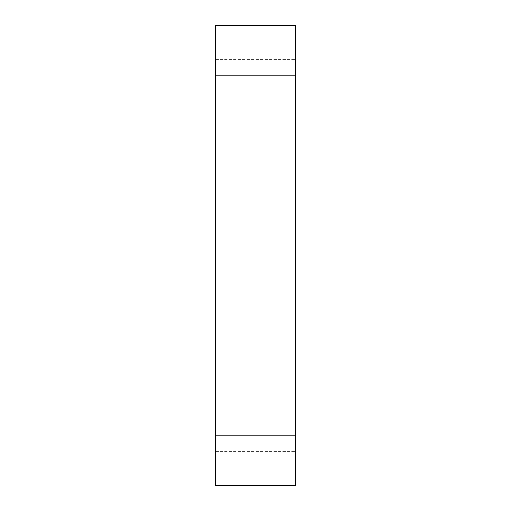 <?xml version="1.0" encoding="UTF-8"?>
<svg xmlns="http://www.w3.org/2000/svg" width="511" height="511" viewBox="0 0 511 511"><rect width="100%" height="100%" fill="white"/><g stroke="black" fill="none" stroke-linecap="round" stroke-linejoin="round"><path stroke-width="0.38" stroke-dasharray="2.56 1.92" d="M295.301 46.188L295.301 105.151L215.699 105.151L215.699 46.188L295.301 46.188L295.301 105.151L215.699 105.151L215.699 46.188L295.301 46.188L295.301 105.151L295.301 46.188L295.301 105.151L295.301 46.188L215.699 46.188L215.699 105.151L215.699 46.188L215.699 105.151L215.699 46.188L215.699 105.151L295.301 105.151L295.301 46.188L215.699 46.188L215.699 105.151L295.301 105.151L295.301 46.188M295.301 405.849L295.301 464.812L215.699 464.812L215.699 405.849L295.301 405.849L295.301 464.812L215.699 464.812L215.699 405.849L295.301 405.849L295.301 464.812L295.301 405.849L295.301 464.812L295.301 405.849L215.699 405.849L215.699 464.812L215.699 405.849L215.699 464.812L215.699 405.849L215.699 464.812L295.301 464.812L295.301 405.849L215.699 405.849L215.699 464.812L295.301 464.812L295.301 405.849M215.699 435.334L215.699 419.116L215.699 435.334L215.699 419.116L215.699 435.334L295.301 435.334L295.301 419.116L295.301 435.334L295.301 419.116L295.301 435.334L215.699 435.334L215.699 419.116L215.699 435.334L215.699 419.116L215.699 435.334L295.301 435.334L295.301 419.116L295.301 435.334L295.301 419.116L295.301 435.334L215.699 435.334L215.699 419.116L215.699 451.545L215.699 419.116L215.699 451.545L215.699 435.334L215.699 451.545L215.699 435.334L215.699 451.545L215.699 435.334L295.301 435.334L295.301 451.545L295.301 419.116L295.301 451.545L295.301 419.116L295.301 435.334L215.699 435.334L215.699 451.545L215.699 435.334L215.699 451.545L215.699 435.334L295.301 435.334L295.301 451.545L295.301 435.334L295.301 451.545L295.301 435.334L215.699 435.334M215.699 75.666L215.699 59.455L215.699 75.666L215.699 59.455L215.699 75.666L295.301 75.666L295.301 59.455L295.301 75.666L295.301 59.455L295.301 75.666L215.699 75.666L215.699 59.455L215.699 75.666L215.699 59.455L215.699 75.666L295.301 75.666L295.301 59.455L295.301 75.666L295.301 59.455L295.301 75.666L215.699 75.666L215.699 91.884L215.699 59.455L215.699 91.884L215.699 75.666L215.699 91.884L215.699 75.666L215.699 91.884L215.699 75.666L295.301 75.666L295.301 91.884L295.301 59.455L295.301 91.884L295.301 59.455L295.301 75.666L215.699 75.666L215.699 91.884L215.699 75.666L215.699 91.884L215.699 75.666L295.301 75.666L295.301 91.884L295.301 75.666L295.301 91.884L295.301 75.666L215.699 75.666M215.699 485.45L295.301 485.45L215.699 485.45L215.699 25.55L295.301 25.55L295.301 485.45L295.301 25.55L215.699 25.55L215.699 485.45M295.301 75.666L295.301 91.884L295.301 75.666M295.301 435.334L295.301 451.545L295.301 435.334M215.699 419.116L295.301 419.116L215.699 419.116M215.699 59.455L295.301 59.455L215.699 59.455M215.699 91.884L295.301 91.884L215.699 91.884M215.699 451.545L295.301 451.545L215.699 451.545"/><path stroke-width="0.77" d="M295.301 485.45L215.699 485.45L295.301 485.45L295.301 25.55L215.699 25.55L295.301 25.55L295.301 485.45M215.699 25.55L215.699 485.45L215.699 25.55"/></g></svg>
